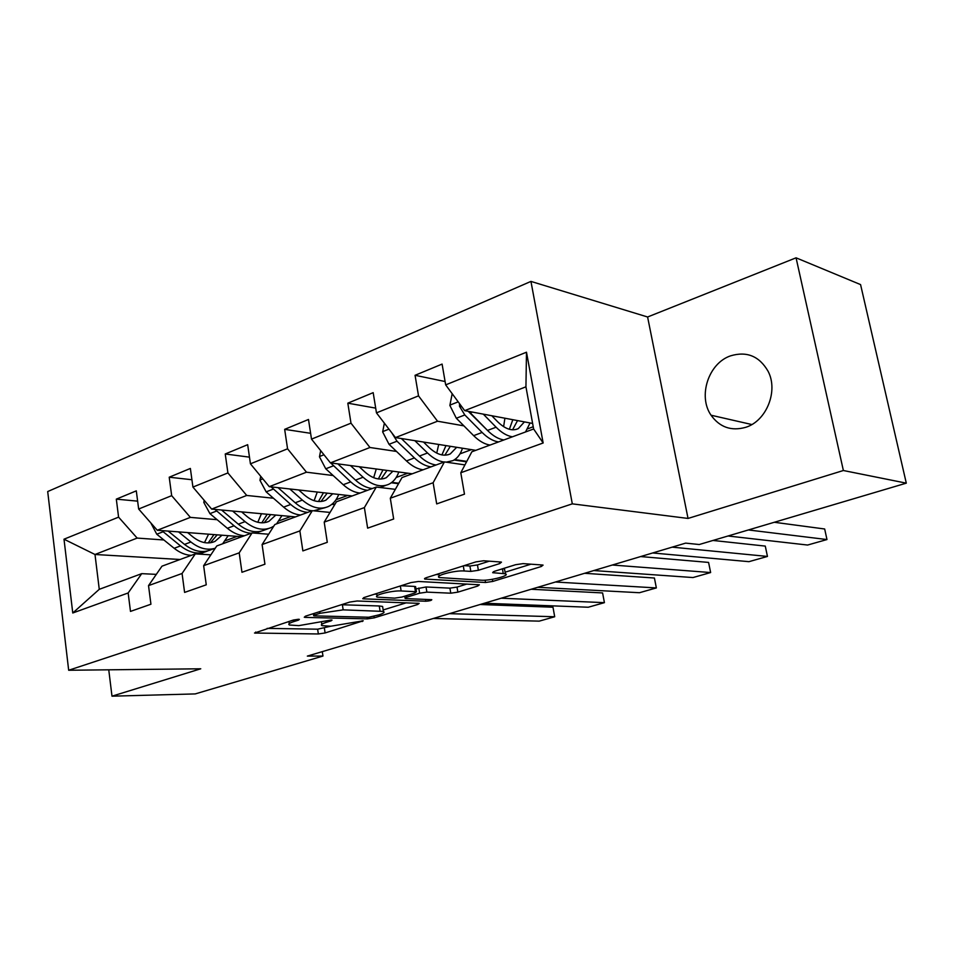 <?xml version="1.0" encoding="UTF-8"?>
<svg xmlns="http://www.w3.org/2000/svg" width="954" height="954" viewBox="0 0 954 954"><rect width="100%" height="100%" fill="white"/><g stroke="black" fill="none" stroke-linecap="round" stroke-linejoin="round"><path stroke-width="1.43" d="M298.495 619.265L293.438 620.017L254.503 633.027L318.35 633.969L325.099 632.955L363.271 620.792L330.811 626.218L322.011 625.645C320.449 624.882 321.832 623.797 326.196 622.378L331.121 620.839L332.04 620.1L331.229 619.993L298.805 625.633L289.467 625.013C287.858 624.238 289.205 623.129 293.522 621.698L298.483 620.124L299.377 619.373L298.495 619.265M730.585 355.842C708.5 363.2 697.768 396.208 711.052 415.217C719.733 427.297 731.277 431.339 745.658 427.332C766.42 421.119 778.583 391.033 768.077 371.249C759.312 356.14 746.815 351 730.585 355.842M499.717 563.587L501.482 562.144L500.671 562.001L483.618 560.773L475.879 561.894L426.247 577.707L424.661 579.054L485.538 582.5L492.729 581.439L541.252 566.521L543.076 565.126L542.361 565.006L523.078 563.623L515.601 564.708L494.387 571.327L492.658 572.686L505.358 573.783C510.95 575.369 490.129 580.914 481.353 580.211L439.484 577.575C433.569 575.918 454.915 570.182 464.157 570.981L470.835 571.398L478.371 570.301L499.717 563.587L499.431 561.918M688.037 518.439L843.372 470.513L906.3 483.153L860.568 284.59L796.065 257.818L647.599 316.99L530.949 281.406L572.305 503.855L688.037 518.439L647.599 316.99M108.756 669.815L111.988 696.181L200.757 668.79L68.676 670.257L572.305 503.855M111.988 696.181L195.212 693.916L322.965 656.054L322.297 651.63M906.3 483.153L699.258 544.519L685.64 543.124L307.343 656.102L322.965 656.054M357.106 600.996L349.713 602.081L305.542 616.153L304.254 617.238L305.495 617.405L367.362 618.884L374.242 617.846L417.673 604.502L419.176 603.369L357.106 600.996M364.166 597.49L410.947 582.584L418.508 581.475L479.385 584.79L477.739 586.042L457.872 592.148L450.765 593.197L426.879 592.124L419.629 593.197L406.619 597.252L405.116 598.444L406.13 598.599L431.792 599.684C431.566 600.448 429.562 600.972 425.806 601.223L363.844 598.85L362.723 598.695L364.166 597.49M530.949 281.406L47.7 491.548L68.676 670.257M445.101 381.528L415.062 375.292L418.52 395.862L376.46 412.867L373.181 392.654L347.816 403.172L350.989 423.171L311.505 439.126L308.488 419.474L284.662 429.348L287.571 448.809L250.437 463.823L247.67 444.683L225.239 453.985L227.911 472.934L192.923 487.077L190.371 468.438L169.216 477.215L171.672 495.663L138.652 509.019L136.303 490.857L116.316 499.145L118.582 517.14L64.001 539.201L72.766 612.993L99.264 589.322L141.717 573.652L156.313 574.368M415.062 375.292L442.096 364.082L445.673 384.879L526.489 352.205L543.148 442.99L460.794 472.755L464.479 494.16L436.693 503.915L433.128 482.748L390.305 498.226L393.668 519.012L367.636 528.158L364.38 507.6L324.205 522.124L327.294 542.313L302.859 550.899L299.866 530.913L262.1 544.567L264.938 564.208L241.958 572.281L239.204 552.843L203.643 565.686L206.255 584.814L184.599 592.41L182.071 573.485L148.526 585.613L150.935 604.228L130.483 611.407L128.158 592.971L72.766 612.993M475.796 450.336L395.445 437.588L437.528 421.215L463.906 425.854M464.932 464.896L444.445 461.903L402.004 477.572L390.305 498.226M437.528 421.215L418.52 395.862M395.445 437.588L376.46 412.867M433.128 482.748L444.445 461.903M412.235 473.792L330.43 462.881L369.961 447.498L396.518 451.445M454.104 459.995L466.542 461.843M395.338 489.342L376.305 487.053L336.464 501.768L324.205 522.124M369.961 447.498L350.989 423.171M330.43 462.881L311.505 439.126M364.38 507.6L376.305 487.053M352.229 495.949L269.278 486.671L306.472 472.194L333.149 475.533M391.283 482.784L398.545 483.69M330.036 512.429L312.316 510.676L274.824 524.521L262.1 544.567M306.472 472.194L287.571 448.809M269.278 486.671L250.437 463.823M299.866 530.913L312.316 510.676M295.49 516.889L211.657 509.09L246.716 495.448L273.452 498.238M331.861 504.332L334.735 504.63M268.658 534.228L252.094 532.916L216.773 545.95L203.643 565.686M246.716 495.448L227.911 472.934M211.657 509.09L192.923 487.077M239.204 552.843L252.094 532.916M241.767 536.72L157.267 530.257L190.371 517.378L217.13 519.692M210.858 554.846L195.32 553.869L161.977 566.175L148.526 585.613M190.371 517.378L171.672 495.663M157.267 530.257L138.652 509.019M182.071 573.485L195.32 553.869M180.067 559.497L94.995 554.489L137.149 538.08L163.873 539.976M137.149 538.08L118.582 517.14M99.264 589.322L94.995 554.489L64.001 539.201M128.158 592.971L141.717 573.652M843.372 470.513L796.065 257.818M460.794 472.755L471.848 451.791L533.632 428.978L525.94 386.811L464.681 410.637L532.618 423.433M543.148 442.99L533.632 428.978M525.94 386.811L526.489 352.205M464.681 410.637L445.673 384.879M225.311 540.751L237.141 536.363M137.626 501.148L116.316 499.145M191.921 479.731L169.216 477.215M279.128 520.824L290.91 516.46M249.471 457.145L225.239 453.985M335.009 504.177L332.374 503.903M335.999 499.765L347.697 495.436M310.61 433.307L284.662 429.348M398.796 483.237L391.844 482.366M396.184 477.489L407.763 473.208M375.685 408.121L347.816 403.172M466.792 461.378L454.736 459.589M459.971 453.877L471.419 449.644M527.717 428.799L533.226 426.76M267.132 628.388L317.634 629.187L330.716 626.218M383.162 609.964L406.332 602.797M314.617 614.996L313.699 615.759L314.546 615.879L368.781 617.238L378.893 614.889C383.568 613.386 385.07 612.229 383.401 611.419L343.166 609.856L319.96 613.303L314.617 614.996L314.367 613.35M382.84 607.901L382.602 606.458L379.263 605.981L380.05 610.965M341.413 604.729L379.263 605.981M466.876 584.039L457.014 587.092L457.872 592.148M415.98 588.916L426.033 586.972L449.918 588.141L457.014 587.092M376.89 594.199L374.755 594.115M401.145 590.955C391.963 590.347 372 595.57 377.355 597.144L394.622 598.134L401.884 597.061L414.918 592.983L416.445 591.754L401.145 590.955L400.334 585.959M415.682 587.092L414.596 586.412L415.455 591.611M401.026 585.744L414.596 586.412M464.133 565.639L469.917 566.032L477.453 564.935L489.283 561.179M504.702 570.039L503.795 568.393M505.083 572.209L530.973 564.184M436.288 574.511L438.995 574.666M150.804 522.875L156.754 534.216L174.177 548.3C179.734 552.712 185.434 555.073 191.277 555.359M204.49 542.611L208.568 534.18M199.303 554.119L203.953 552.33M178.529 531.879L190.919 542.003C199.231 548.526 207.352 550.601 215.246 548.228M222.652 543.78L228.173 535.683M187.616 532.582L192.911 536.911C200.626 542.921 207.984 544.412 214.996 541.395L221.996 535.206M161.798 530.603L180.509 545.915C189.774 553.034 198.623 554.799 207.042 551.197L207.483 550.983M213.946 534.586L208.21 542.933M214.34 548.502L211.037 549.719C202.63 553.32 193.793 551.543 184.516 544.412L168.154 531.092M210.429 542.766L217.19 534.836M449.465 613.66L554.703 616.749L552.986 607.221L480.136 604.502M433.39 618.454L539.225 621.137L554.703 616.749L552.986 607.221M204.18 500.313L203.798 502.412L209.916 513.634L227.374 528.289C232.943 532.881 238.631 535.361 244.415 535.743M257.807 522.279L261.444 513.717M232.585 511.034L245.071 521.635C254.348 529.1 263.125 531.056 271.401 527.49L273.81 526.119M276.541 523.889L281.931 515.625M241.612 511.881L246.979 516.46C254.706 522.697 262.016 524.33 268.921 521.349L275.813 515.053M214.912 509.388L234.064 525.773C239.633 530.388 245.309 532.892 251.093 533.274M254.968 533.143L261.002 531.247M267.215 514.254L261.801 522.828M268.36 528.611L264.663 529.971C256.376 533.548 247.587 531.616 238.309 524.175L221.555 510.008M264.175 522.709L270.686 514.576M260.704 476.273L259.953 480.279L266.154 491.859L283.636 507.123C289.205 511.916 294.858 514.54 300.593 515.005M314.116 500.695L317.265 492.037M289.789 488.961L302.358 500.087C311.636 507.874 320.329 510.008 328.45 506.479C333.089 504.189 336.512 500.17 338.706 494.434M298.721 489.962L304.183 494.804C311.898 501.327 319.149 503.104 325.922 500.146L332.684 493.767M271.103 486.874L290.708 504.463C296.277 509.269 301.929 511.916 307.653 512.405M316.168 511.058L317.575 510.39M323.466 492.729L318.445 501.53M325.469 507.576L313.58 510.807M312.137 510.748C306.413 510.259 300.772 507.6 295.203 502.77L278.019 487.649M320.973 501.506L327.186 493.146M501.172 598.206L604.419 602.654L602.594 592.935L531.163 589.25M484.334 603.238L588.26 607.233L604.419 602.654L602.594 592.935M555.407 582.012L656.352 587.926L654.42 578.017L584.611 573.294M537.746 587.294L639.454 592.72L656.352 587.926L654.42 578.017M320.663 450.622L319.471 456.811L325.755 468.796L343.225 484.715C348.782 489.7 354.399 492.491 360.052 493.063M373.67 477.704L376.27 468.998M350.428 465.552L363.08 477.238C372.334 485.383 380.92 487.709 388.862 484.238C393.406 481.949 396.721 477.882 398.796 472.003M359.241 466.721L364.786 471.872C372.489 478.669 379.656 480.613 386.275 477.704L392.869 471.216M330.668 462.917L350.726 481.889C356.283 486.91 361.888 489.712 367.528 490.296M382.959 469.893L378.38 478.944M385.941 485.312L380.157 487.518M372.287 488.543C366.646 487.947 361.041 485.133 355.484 480.101L337.847 463.871M381.111 479.039L386.966 470.429M384.367 423.159L382.661 431.912L389.029 444.302L406.452 460.925C411.985 466.148 417.542 469.094 423.099 469.785M436.741 453.114L438.709 444.445M414.823 440.665L427.535 452.995C433.068 458.29 438.601 461.295 444.123 462.022M446.162 462.153L452.923 460.639C457.36 458.385 460.543 454.235 462.475 448.225M423.481 442.036L429.121 447.533C436.789 454.641 443.837 456.763 450.276 453.913L456.668 447.295M391.867 432.925L397.007 441.213L414.406 457.932C419.951 463.179 425.496 466.148 431.041 466.852M445.971 445.601L441.905 454.915M436.085 464.992C430.552 464.276 425.007 461.295 419.474 456.036L401.36 438.53M444.862 455.177L450.312 446.293M452.184 393.692L449.871 405.426L456.322 418.246L473.649 435.656C479.158 441.106 484.632 444.242 490.082 445.065M503.617 426.665L504.904 418.21M483.308 414.143L496.092 427.213C501.589 432.746 507.039 435.942 512.429 436.813M525.523 431.983L530.066 422.956M491.799 415.741L497.535 421.644C505.143 429.085 512.059 431.423 518.272 428.632L524.426 421.895M459.53 403.649L459.53 406.344L464.813 414.966L482.128 432.46C487.625 437.946 493.099 441.106 498.525 441.94M512.823 419.7L509.364 429.288M487.244 430.171L468.223 411.305M503.891 439.961C498.465 439.126 493.015 435.942 487.506 430.433L468.939 411.436M512.584 429.801L517.533 420.595M612.337 565.018L710.635 572.543L708.583 562.419L640.647 556.564M593.782 570.552L692.974 577.552L710.635 572.543M672.176 547.143L767.457 556.432L765.275 546.093L712.984 540.453M652.667 552.974L748.962 561.667L767.457 556.432M748.413 529.959L826.975 539.547L824.673 528.993L774.314 522.279M728.033 535.993L807.597 545.044L826.975 539.547M293.283 620.064L293.522 621.698M330.99 619.993L331.121 620.839M325.958 620.839L326.196 622.378M362.186 620.696L362.317 621.519M324.384 628.173L325.099 632.955M317.634 629.187L318.35 633.969M255.684 632.037L255.839 633.194M298.352 619.253L298.483 620.124M417.47 603.202L417.673 604.502M374.016 616.391L374.242 617.846M367.099 617.19L367.362 618.884M305.316 616.236L305.495 617.405M342.379 604.753L343.166 609.856M319.709 611.645L319.96 613.303M477.489 584.599L477.739 586.042M449.918 588.141L450.765 593.197M426.033 586.972L426.879 592.124M418.782 588.034L419.629 593.197M406.356 595.666L406.619 597.252M425.496 599.362L425.806 601.223M363.653 597.657L363.844 598.85M477.453 564.935L478.371 570.301M469.917 566.032L470.835 571.398M463.298 565.913L464.157 570.981M502.412 568.822L503.223 573.437M493.29 571.72L493.48 572.829M540.966 564.911L541.252 566.521M492.359 579.293L492.729 581.439M485.133 580.163L485.538 582.5M425.436 577.993L425.639 579.209M180.509 545.915L174.177 548.3M190.919 542.003L184.516 544.412M163.074 531.772L156.754 534.216M205.253 501.565L203.846 502.126M234.064 525.773L227.374 528.289M245.071 521.635L238.309 524.175M216.594 511.046L209.916 513.634M262.839 478.86L260.001 479.981M290.708 504.463L283.636 507.123M302.358 500.087L295.203 502.77M273.226 489.128L266.154 491.859M323.966 454.76L319.53 456.513M350.726 481.889L343.225 484.715M363.08 477.238L355.484 480.101M333.256 465.886L325.755 468.796M388.958 429.145L382.721 431.602M414.406 457.932L406.452 460.925M427.535 452.995L419.474 456.036M397.007 441.213L389.029 444.302M403.196 438.816L402.075 439.245M458.194 401.849L449.93 405.104M482.128 432.46L473.649 435.656M496.092 427.213L487.506 430.433M464.813 414.966L456.322 418.246M472.278 412.068L470.215 412.867M461.843 406.786L459.53 406.344M751.812 424.53L711.052 415.217M288.955 621.448L289.265 623.594M321.498 622.235L321.808 624.298M313.377 613.66L313.639 615.425M382.602 606.458L383.401 611.419M404.746 596.167L405.033 597.955M376.77 593.471L377.128 595.737M415.586 586.567L416.445 591.754M438.828 573.7L439.222 576.013M504.439 568.56L505.358 573.783M424.566 578.458L424.661 579.054M212.456 542.337L214.996 541.395M255.875 533.214L257.389 532.654M266.416 522.279L268.921 521.349M323.466 501.065L325.922 500.146M383.866 478.61L386.275 477.704M448.058 462.428L450.085 461.688M447.939 454.784L450.276 453.913M516.007 429.467L518.272 428.632"/></g></svg>
